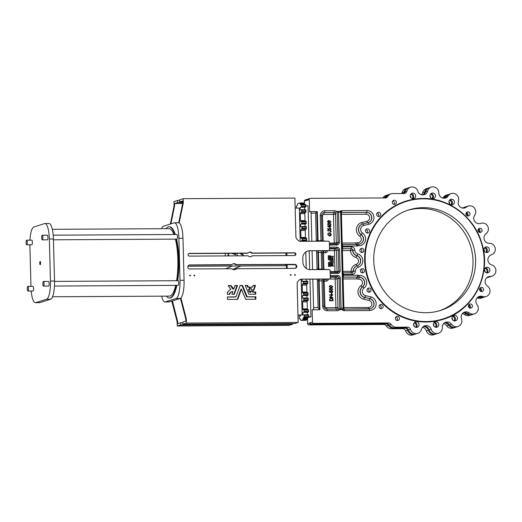 <?xml version="1.0" encoding="UTF-8"?>
<svg xmlns="http://www.w3.org/2000/svg" width="522" height="522" viewBox="0 0 522 522"><rect width="100%" height="100%" fill="white"/><g stroke="black" fill="none" stroke-linecap="round" stroke-linejoin="round"><path stroke-width="0.78" d="M286.108 264.582A3.798 0.979 89.7 0 1 285.795 265.169L285.423 265.574A4.215 1.083 -90.3 0 0 285.867 264.582M187.92 266.266L285.129 265.731A4.215 1.083 -90.3 0 0 285.423 265.574M295.047 264.7L287.159 264.745A3.798 0.979 89.7 0 1 286.656 265.3L285.671 265.307M42.269 239.872L47.358 239.846A2.316 0.6 -90.3 0 0 47.939 237.334A2.316 0.6 -90.3 0 0 47.332 235.207L42.243 235.233A2.316 0.6 -90.3 0 0 41.662 237.738A2.316 0.6 -90.3 0 0 42.269 239.872A2.316 0.6 -90.3 0 0 42.85 237.366A2.316 0.6 -90.3 0 0 42.243 235.233M53.446 239.807L176.912 239.128A2.316 0.6 -90.3 0 0 177.493 236.623A2.316 0.6 -90.3 0 0 176.886 234.489L53.205 235.174M26.707 244.811L31.796 244.785A2.316 0.6 -90.3 0 0 32.384 242.28A2.316 0.6 -90.3 0 0 31.777 240.146L26.681 240.172A2.316 0.6 -90.3 0 0 26.1 242.684A2.316 0.6 -90.3 0 0 26.707 244.811A2.316 0.6 -90.3 0 0 27.288 242.306A2.316 0.6 -90.3 0 0 26.681 240.172M27.92 291.035L33.01 291.008A2.316 0.6 -90.3 0 0 33.591 288.503A2.316 0.6 -90.3 0 0 32.984 286.369L27.894 286.402A2.316 0.6 -90.3 0 0 27.314 288.907A2.316 0.6 -90.3 0 0 27.92 291.035A2.316 0.6 -90.3 0 0 28.501 288.529A2.316 0.6 -90.3 0 0 27.894 286.402M43.476 286.095L48.572 286.069A2.316 0.6 -90.3 0 0 49.153 283.557A2.316 0.6 -90.3 0 0 48.546 281.43L43.456 281.456A2.316 0.6 -90.3 0 0 42.869 283.968A2.316 0.6 -90.3 0 0 43.476 286.095A2.316 0.6 -90.3 0 0 44.063 283.59A2.316 0.6 -90.3 0 0 43.456 281.456M54.458 286.036L178.119 285.351A2.316 0.6 -90.3 0 0 178.7 282.846A2.316 0.6 -90.3 0 0 178.093 280.712L54.529 281.397M40.579 262.977A1.579 0.405 -90.3 0 0 40.161 261.529A1.579 0.405 -90.3 0 0 39.77 263.238A1.579 0.405 -90.3 0 0 40.181 264.687A1.579 0.405 -90.3 0 0 40.579 262.977M52.539 296.77L169.402 296.124A33.728 8.685 -90.3 0 0 175.692 285.364M176.599 280.725A33.728 8.685 -90.3 0 0 177.858 259.649A33.728 8.685 -90.3 0 0 175.385 239.135M166.446 296.144A35.627 9.174 -90.3 0 0 169.409 298.023A35.627 9.174 -90.3 0 0 176.345 285.364M177.18 280.719A35.627 9.174 -90.3 0 0 178.348 259.493A35.627 9.174 -90.3 0 0 176.044 239.135M169.409 298.023L169.918 298.016A35.627 9.174 -90.3 0 0 176.854 285.358M177.689 280.719A35.627 9.174 -90.3 0 0 178.857 259.493A35.627 9.174 -90.3 0 0 176.553 239.128M194.158 275.844A0.378 0.365 72.4 0 0 194.014 275.388M194.367 275.91A0.378 0.365 72.4 0 0 194.719 275.479A0.378 0.365 72.4 0 0 194.243 275.172A0.378 0.365 72.4 0 0 194.367 275.91M294.786 275.29A0.378 0.365 72.4 0 0 294.636 274.833M294.989 275.355A0.378 0.365 72.4 0 0 295.341 274.918A0.378 0.365 72.4 0 0 294.865 274.618A0.378 0.365 72.4 0 0 294.989 275.355M290.506 275.316A0.378 0.365 72.4 0 0 290.363 274.859M290.715 275.381A0.378 0.365 72.4 0 0 291.067 274.944A0.378 0.365 72.4 0 0 290.591 274.637A0.378 0.365 72.4 0 0 290.715 275.381M189.884 275.87A0.378 0.365 72.4 0 0 189.734 275.414M190.086 275.936A0.378 0.365 72.4 0 0 190.439 275.499A0.378 0.365 72.4 0 0 189.962 275.192A0.378 0.365 72.4 0 0 190.086 275.936M253.796 290.258L255.519 285.475L253.131 285.403L252.517 286.976L250.952 287.054L251.004 289.129L251.65 289.188L251.584 289.854L253.692 290.291M249.412 289.775L249.248 289.208L249.907 289.136L249.855 287.061L248.244 286.963L247.565 285.43L245.255 285.443L247.18 290.297L248.877 289.971M253.32 291.361L253.255 292.02L255.728 292.072L255.741 294.212L248.805 294.212L247.709 291.393L249.829 290.917L250.56 292.398L251.147 290.911L253.32 291.361L252.778 291.53L252.713 292.19L255.127 292.176L255.238 294.212M249.901 290.956L249.359 291.132L250.038 292.561M236.381 268.752L294.91 268.36A2.003 1.931 72.4 0 0 296.764 266.063A2.003 1.931 72.4 0 0 294.806 264.367L236.277 264.621A3.054 2.943 72.4 0 0 231.931 264.647L189.701 264.948A2.003 1.931 72.4 0 0 187.842 267.244A2.003 1.931 72.4 0 0 189.806 268.941L232.036 268.771A3.054 2.943 72.4 0 0 236.381 268.752L235.846 268.921A3.054 2.943 72.4 0 1 234.809 269.685M251.898 256.048A0.842 0.809 72.4 0 1 252.491 255.773L294.578 255.545A1.37 1.318 72.4 0 0 295.843 253.973A1.37 1.318 72.4 0 0 294.506 252.811L252.42 253.046A0.842 0.809 72.4 0 1 251.813 252.778A2.427 2.336 72.4 0 0 248.368 252.792A0.842 0.809 72.4 0 1 247.774 253.066L189.395 253.392A1.37 1.318 72.4 0 0 188.129 254.964A1.37 1.318 72.4 0 0 189.466 256.119L247.846 255.8A0.842 0.809 72.4 0 1 248.452 256.067A2.427 2.336 72.4 0 0 251.898 256.048L251.363 256.224A2.427 2.336 72.4 0 1 250.593 256.798M301.077 241.321A1.37 0.352 89.7 0 1 301.298 240.91L302.14 240.642L302.251 238.698L302.081 238.117L301.233 238.384L300.933 237.419L300.757 230.489L300.998 229.354L301.833 229.086L301.977 228.401L301.781 226.561L300.933 226.829A1.37 0.352 89.7 0 1 300.9 226.835A1.37 0.352 89.7 0 1 300.541 225.576A1.37 0.352 89.7 0 1 300.861 224.101L301.696 223.834L301.807 221.889L301.644 221.308L300.77 221.582L300.496 220.61L300.313 213.681L300.555 212.545L301.396 212.278L301.507 210.333L301.344 209.753L300.489 210.02A1.37 0.352 89.7 0 1 300.463 210.027A1.37 0.352 89.7 0 1 300.104 208.767A1.37 0.352 89.7 0 1 300.418 207.293L301.259 207.025L301.403 206.34L301.207 204.5L300.633 204.683A2.108 0.542 89.7 0 1 300.587 204.689A2.108 0.542 89.7 0 1 300.235 204.187L300.013 203.482A2.108 0.542 -90.3 0 0 299.661 202.98A2.108 0.542 -90.3 0 0 299.615 202.993L297.905 203.534A2.108 0.542 -90.3 0 0 297.54 204.272L297.364 205.1A2.108 0.542 89.7 0 1 296.998 205.838L296.437 206.014L296.333 208.076M305.174 226.541A1.37 0.352 89.7 0 1 305.024 225.55A1.37 0.352 89.7 0 1 305.344 224.075L306.179 223.807L306.127 221.282L301.657 221.308L306.127 221.282M304.731 209.733A1.37 0.352 89.7 0 1 304.587 208.741A1.37 0.352 89.7 0 1 304.9 207.267L305.735 206.999L305.683 204.474L301.22 204.5M300.444 315.288A1.37 0.352 89.7 0 1 300.163 316.051L299.321 316.319L299.178 317.004L299.38 318.844L299.948 318.661A2.108 0.542 89.7 0 1 299.993 318.655A2.108 0.542 89.7 0 1 300.346 319.157L300.568 319.862A2.108 0.542 -90.3 0 0 300.92 320.364A2.108 0.542 -90.3 0 0 300.966 320.351L302.675 319.81A2.108 0.542 -90.3 0 0 303.041 319.072L303.217 318.244A2.108 0.542 89.7 0 1 303.589 317.507L304.143 317.33L304.261 315.386L304.091 314.805L303.243 315.073A1.37 0.352 89.7 0 1 303.217 315.079A1.37 0.352 89.7 0 1 302.858 313.82A1.37 0.352 89.7 0 1 303.171 312.345L304.006 312.078L304.156 311.399L303.954 309.553L303.08 309.827L302.806 308.861L302.623 301.925L302.871 300.789L303.706 300.522L303.85 299.843L303.654 297.997L302.799 298.264A1.37 0.352 89.7 0 1 302.773 298.271A1.37 0.352 89.7 0 1 302.414 297.011A1.37 0.352 89.7 0 1 302.727 295.537L303.569 295.269L303.68 293.325L303.517 292.744L302.643 293.018L302.368 292.052L302.186 285.116L302.427 283.981L303.262 283.714L303.412 283.035L303.21 281.188L302.362 281.456A1.37 0.352 89.7 0 1 302.336 281.462A1.37 0.352 89.7 0 1 301.977 280.203A1.37 0.352 89.7 0 1 302.029 279.309M307.484 314.792A1.37 0.352 89.7 0 1 307.334 313.794A1.37 0.352 89.7 0 1 307.654 312.319L308.489 312.052L308.437 309.533L303.967 309.559L308.437 309.533M307.047 297.977A1.37 0.352 89.7 0 1 306.897 296.985A1.37 0.352 89.7 0 1 307.21 295.511L308.052 295.243L307.993 292.725L303.53 292.751M306.603 281.169A1.37 0.352 89.7 0 1 306.453 280.177A1.37 0.352 89.7 0 1 306.512 279.283M330.132 256.635A1.246 1.194 72.4 0 1 331.17 257.822L330.165 257.424L330.191 258.331L333.297 259.578L333.29 258.69L332.057 258.162L333.251 257.176L333.219 256.119L331.888 257.059A2.16 2.081 72.4 0 0 330.902 255.95L330.126 255.721L330.048 256.661A1.246 1.194 72.4 0 1 331.085 257.783M330.074 257.47L330.106 258.357L333.219 259.597M332.123 264.863L331.764 265.652L333.473 266.337L332.892 264.641L332.07 264.876M333.375 266.364L331.679 265.678L331.809 264.856M331.816 264.047L332.879 264.184L333.356 262.475L331.698 263.179L331.888 264.021L331.6 263.232L333.277 262.501M331.346 265.489L331.287 263.349L330.322 263.78L330.387 266.344L331.144 266.364L331.346 265.489M356.559 244.446L355.665 242.958A7.589 7.308 -107.6 0 1 357.844 242.671A3.582 3.452 72.4 0 0 359.73 236.14A7.589 7.308 -107.6 0 1 361.883 222.516L367.018 221.269A3.582 3.452 72.4 0 0 366.066 214.222L341.447 214.353M405.79 201.153A61.981 59.697 72.4 0 0 405.77 201.159A61.981 59.697 72.4 0 0 365.517 269.528A61.981 59.697 72.4 0 0 426.148 322.002A61.981 59.697 72.4 0 0 443.289 319.301A61.981 59.697 72.4 0 0 443.302 319.294A61.981 59.697 -107.6 0 1 426.174 321.989A61.981 59.697 -107.6 0 1 365.544 269.515A61.981 59.697 -107.6 0 1 405.803 201.146A61.981 59.697 -107.6 0 1 422.944 198.445A61.981 59.697 -107.6 0 1 483.574 250.919A61.981 59.697 -107.6 0 1 443.315 319.288L443.289 319.301M484.847 247.493A2.845 2.74 -107.6 0 1 486.445 252.517M486.556 246.86A2.845 2.74 -107.6 0 1 487.496 252.407A2.845 2.74 -107.6 0 1 483.92 250.123A2.845 2.74 -107.6 0 1 486.556 246.86M449.892 199.835A2.845 2.74 -107.6 0 1 451.491 204.859M451.602 199.202A2.845 2.74 -107.6 0 1 452.541 204.748A2.845 2.74 -107.6 0 1 448.972 202.464A2.845 2.74 -107.6 0 1 451.602 199.202M430.944 193.642A2.845 2.74 -107.6 0 1 432.536 198.667M432.653 193.003A2.845 2.74 -107.6 0 1 433.586 198.556A2.845 2.74 -107.6 0 1 430.017 196.265A2.845 2.74 -107.6 0 1 432.653 193.003M411.186 193.753A2.845 2.74 -107.6 0 1 412.778 198.778M412.895 193.114A2.845 2.74 -107.6 0 1 413.829 198.66A2.845 2.74 -107.6 0 1 410.259 196.376A2.845 2.74 -107.6 0 1 412.895 193.114M485.382 267.877A2.845 2.74 -107.6 0 1 486.98 272.895M487.091 267.238A2.845 2.74 -107.6 0 1 488.031 272.784A2.845 2.74 -107.6 0 1 484.455 270.5A2.845 2.74 -107.6 0 1 487.091 267.238M452.933 315.908A2.845 2.74 -107.6 0 1 454.531 320.932M454.642 315.268A2.845 2.74 -107.6 0 1 455.582 320.815A2.845 2.74 -107.6 0 1 452.006 318.531A2.845 2.74 -107.6 0 1 454.642 315.268M434.311 322.309A2.845 2.74 -107.6 0 1 435.903 327.333M436.02 321.669A2.845 2.74 -107.6 0 1 436.953 327.216A2.845 2.74 -107.6 0 1 433.384 324.932A2.845 2.74 -107.6 0 1 436.02 321.669M414.553 322.413A2.845 2.74 -107.6 0 1 416.151 327.438M416.262 321.78A2.845 2.74 -107.6 0 1 417.202 327.327A2.845 2.74 -107.6 0 1 413.626 325.043A2.845 2.74 -107.6 0 1 416.262 321.78M367.508 288.692A2.108 2.029 -107.6 0 1 368.604 292.15M368.989 288.007A2.108 2.029 -107.6 0 1 369.68 292.118A2.108 2.029 -107.6 0 1 367.038 290.428A2.108 2.029 -107.6 0 1 368.989 288.007M365.961 229.549A2.108 2.029 -107.6 0 1 367.057 233.008M367.442 228.864A2.108 2.029 -107.6 0 1 368.134 232.975A2.108 2.029 -107.6 0 1 365.485 231.285A2.108 2.029 -107.6 0 1 367.442 228.864M360.898 269.345A2.108 2.029 -107.6 0 1 361.994 272.804M362.372 268.66A2.108 2.029 -107.6 0 1 363.071 272.771A2.108 2.029 -107.6 0 1 360.421 271.075A2.108 2.029 -107.6 0 1 362.372 268.66M360.363 248.968A2.108 2.029 -107.6 0 1 361.459 252.426M361.844 248.283A2.108 2.029 -107.6 0 1 362.536 252.394A2.108 2.029 -107.6 0 1 359.886 250.697A2.108 2.029 -107.6 0 1 361.844 248.283M395.846 317.004A2.108 2.029 -107.6 0 1 396.948 320.462M397.327 316.319A2.108 2.029 -107.6 0 1 398.025 320.43A2.108 2.029 -107.6 0 1 395.376 318.74A2.108 2.029 -107.6 0 1 397.327 316.319M379.553 305.116A2.108 2.029 -107.6 0 1 380.649 308.574M381.034 304.43A2.108 2.029 -107.6 0 1 381.726 308.541A2.108 2.029 -107.6 0 1 379.083 306.845A2.108 2.029 -107.6 0 1 381.034 304.43M377.138 213.002A2.108 2.029 -107.6 0 1 378.235 216.46M378.62 212.317A2.108 2.029 -107.6 0 1 379.311 216.428A2.108 2.029 -107.6 0 1 376.669 214.731A2.108 2.029 -107.6 0 1 378.62 212.317M480.031 288.072A2.108 2.029 -107.6 0 1 481.134 291.53M481.512 287.387A2.108 2.029 -107.6 0 1 482.204 291.498A2.108 2.029 -107.6 0 1 479.561 289.801A2.108 2.029 -107.6 0 1 481.512 287.387M468.854 304.62A2.108 2.029 -107.6 0 1 469.95 308.078M470.335 303.935A2.108 2.029 -107.6 0 1 471.027 308.045A2.108 2.029 -107.6 0 1 468.378 306.355A2.108 2.029 -107.6 0 1 470.335 303.935M478.485 228.93A2.108 2.029 -107.6 0 1 479.581 232.388M479.966 228.244A2.108 2.029 -107.6 0 1 480.658 232.355A2.108 2.029 -107.6 0 1 478.015 230.665A2.108 2.029 -107.6 0 1 479.966 228.244M466.44 212.506A2.108 2.029 -107.6 0 1 467.536 215.964M467.921 211.821A2.108 2.029 -107.6 0 1 468.612 215.932A2.108 2.029 -107.6 0 1 465.97 214.242A2.108 2.029 -107.6 0 1 467.921 211.821M392.812 200.937A2.108 2.029 -107.6 0 1 393.908 204.396M394.286 200.252A2.108 2.029 -107.6 0 1 394.984 204.363A2.108 2.029 -107.6 0 1 392.335 202.667A2.108 2.029 -107.6 0 1 394.286 200.252M311.83 241.262L311.092 213.12A1.683 0.437 -90.3 0 0 310.649 211.567A1.683 0.437 -90.3 0 0 310.616 211.573L309.585 211.899L309.265 199.606A1.266 1.22 -107.6 0 1 310.453 198.34L385.282 197.929A3.165 3.047 72.4 0 0 387.846 196.409A5.905 5.683 -107.6 0 1 392.635 193.577L404.015 193.518A3.165 3.047 72.4 0 0 406.892 191.228A5.905 5.683 -107.6 0 1 417.835 191.15A5.272 5.076 72.4 0 0 427.609 191.091A5.905 5.683 -107.6 0 1 438.826 192.859A5.272 5.076 72.4 0 0 448.202 195.92A5.905 5.683 -107.6 0 1 458.42 201.159A5.272 5.076 72.4 0 0 466.479 207.045A5.905 5.683 -107.6 0 1 474.694 215.247A5.272 5.076 72.4 0 0 480.645 223.37A5.905 5.683 -107.6 0 1 486.054 233.739A5.272 5.076 72.4 0 0 489.323 243.304A5.905 5.683 -107.6 0 1 491.424 254.808A5.905 5.683 -107.6 0 1 491.398 254.821A5.272 5.076 72.4 0 0 491.659 264.895A5.905 5.683 -107.6 0 1 490.191 276.432A5.272 5.076 72.4 0 0 487.424 286.03A5.905 5.683 -107.6 0 1 482.563 296.457A5.272 5.076 72.4 0 0 477.03 304.639A5.905 5.683 -107.6 0 1 469.252 312.932A5.272 5.076 72.4 0 0 461.5 318.903A5.905 5.683 -107.6 0 1 451.563 324.253A5.272 5.076 72.4 0 0 442.349 327.418A5.905 5.683 -107.6 0 1 431.224 329.31A5.272 5.076 72.4 0 0 421.456 329.362A5.905 5.683 -107.6 0 1 410.507 329.402A3.165 3.047 72.4 0 0 407.512 327.144L396.133 327.209A5.905 5.683 -107.6 0 1 391.2 324.43A3.165 3.047 72.4 0 0 388.557 322.942L313.729 323.353A1.266 1.22 -107.6 0 1 312.476 322.1L312.149 309.807L319.895 309.768L312.149 309.807M491.985 276.177L490.014 276.804A5.905 5.683 -107.6 0 1 488.22 277.058A5.272 5.076 72.4 0 0 487.639 277.078M486.112 296.529L484.142 297.155A5.905 5.683 -107.6 0 1 480.592 297.083A5.272 5.076 72.4 0 0 478.433 296.809M474.394 313.879L472.423 314.505A5.905 5.683 -107.6 0 1 467.275 313.559A5.272 5.076 72.4 0 0 463.706 312.508M457.964 326.531L455.993 327.157A5.905 5.683 -107.6 0 1 449.586 324.88A5.272 5.076 72.4 0 0 444.888 322.642M438.441 333.238L436.47 333.865A5.905 5.683 -107.6 0 1 429.254 329.937A5.272 5.076 72.4 0 0 423.831 326.211M417.731 333.356L415.753 333.982A5.905 5.683 -107.6 0 1 408.537 330.028A3.165 3.047 72.4 0 0 405.542 327.77L394.162 327.836A5.905 5.683 -107.6 0 1 389.229 325.056A3.165 3.047 72.4 0 0 386.587 323.568L311.758 323.979A1.266 1.22 -107.6 0 1 310.681 323.359L309.761 323.647L310.91 323.64M484.468 247.891A2.845 2.74 -107.6 0 1 485.904 252.413M483.887 249.477A2.845 2.74 -107.6 0 1 484.514 251.46M449.514 200.233A2.845 2.74 -107.6 0 1 450.949 204.755M448.933 201.818A2.845 2.74 -107.6 0 1 449.566 203.802M430.565 194.04A2.845 2.74 -107.6 0 1 431.994 198.562M429.978 195.619A2.845 2.74 -107.6 0 1 430.611 197.603M410.807 194.151A2.845 2.74 -107.6 0 1 412.243 198.667M410.22 195.73A2.845 2.74 -107.6 0 1 410.853 197.714M485.003 268.275A2.845 2.74 -107.6 0 1 486.439 272.791M484.423 269.854A2.845 2.74 -107.6 0 1 485.049 271.838M452.554 316.306A2.845 2.74 -107.6 0 1 453.99 320.821M451.974 317.885A2.845 2.74 -107.6 0 1 452.6 319.869M433.932 322.707A2.845 2.74 -107.6 0 1 435.368 327.222M433.345 324.286A2.845 2.74 -107.6 0 1 433.978 326.27M414.174 322.811A2.845 2.74 -107.6 0 1 415.61 327.333M413.594 324.397A2.845 2.74 -107.6 0 1 414.22 326.38M479.698 288.607A2.108 2.029 -107.6 0 1 480.547 291.283M468.521 305.161A2.108 2.029 -107.6 0 1 469.369 307.83M478.152 229.471A2.108 2.029 -107.6 0 1 479 232.14M466.107 213.048A2.108 2.029 -107.6 0 1 466.955 215.723M423.29 207.658A52.702 50.764 -107.6 0 1 474.85 252.276A52.702 50.764 -107.6 0 1 440.62 310.414A52.702 50.764 -107.6 0 1 426.043 312.711A52.702 50.764 -107.6 0 1 374.483 268.093A52.702 50.764 -107.6 0 1 408.713 209.955A52.702 50.764 -107.6 0 1 423.29 207.658M407.428 210.386A52.702 50.764 -107.6 0 1 420.699 208.48A52.702 50.764 -107.6 0 1 472.142 252.407A52.702 50.764 -107.6 0 1 439.315 310.812M285.978 253.026L286.043 255.591M286.852 253.02L286.924 255.584M297.971 315.301L302.127 315.007L301.194 279.316M286.297 265.3L286.376 268.406M287.159 264.745L287.257 268.399M297.964 315.027L302.127 315.007M300.196 241.321L299.328 208.063L295.165 208.082M302.081 238.117L306.564 238.091L302.094 238.123M301.781 226.561L306.251 226.541L301.781 226.561M161.644 296.17A16.867 4.346 -90.3 0 0 164.965 301.984L169.037 301.964A16.867 4.346 -90.3 0 0 169.382 301.905L180.188 298.473A16.867 4.346 -90.3 0 0 184.07 280.294L182.974 238.273A16.867 4.346 -90.3 0 0 178.557 222.777L174.485 222.803A16.867 4.346 -90.3 0 0 174.133 222.855L163.327 226.287A16.867 4.346 -90.3 0 0 161.428 228.708M294.676 255.539A1.37 1.318 72.4 0 0 293.964 252.981L251.878 253.216A0.842 0.809 72.4 0 1 251.271 252.948A2.427 2.336 72.4 0 0 249.138 252.211M247.774 253.066L247.232 253.242A0.842 0.809 72.4 0 0 247.467 253.203L248.009 253.033M247.232 253.242L188.86 253.561A1.37 1.318 72.4 0 0 188.755 253.568M252.257 255.813L251.721 255.982A0.842 0.809 72.4 0 0 251.363 256.224M233.804 294.336L236.903 285.749L234.972 285.671M227.324 292.163L227.892 292.124A5.957 5.735 72.4 0 1 230.796 289.377L228.179 285.541L231.076 285.547L233.739 288.966L233.236 289.123M233.739 288.966L232.936 289.11L230.541 285.723L228.192 285.704M227.833 292.157L227.331 292.32M227.853 292.157L227.266 292.333M233.758 288.96L235.057 285.501L237.445 285.573L234.3 294.291L231.872 294.258L232.877 291.478A3.426 3.302 72.4 0 0 232.009 291.628L231.468 291.798A3.426 3.302 72.4 0 0 229.249 294.356M295.184 268.334A2.003 1.931 72.4 0 0 294.264 264.537L235.735 264.791A3.054 2.943 72.4 0 0 232.969 263.884M231.781 264.713L231.35 264.85M231.239 264.889L189.16 265.117A2.003 1.931 72.4 0 0 188.879 265.143M236.42 268.719L235.846 268.921M251.03 291.165L252.778 291.53M249.359 291.132L247.663 291.452M240.14 285.475L242.56 285.501L247.18 296.737L246.638 296.914L242.019 285.671L240.035 285.638M240.12 285.475L236.016 296.842L227.383 296.953L227.514 299.413L237.745 299.354L241.418 289.129L240.877 289.299L237.288 299.354M235.461 297.011L227.39 297.057M255.375 299.256L255.245 296.907L246.638 296.914M249.855 287.061L247.767 287.172L247.03 285.606L245.236 285.612M249.235 289.214L248.707 289.377L248.87 289.945M249.314 287.231L249.366 289.201M255.519 285.475L254.984 285.645L253.333 290.219M254.984 285.645L253.046 285.567M250.952 287.159L251.989 287.139M186.432 323.066L182.87 324.201L182.811 322.1L185.839 321.141L185.786 319.04L186.321 318.864L186.432 323.066L298.16 322.452L297.142 283.629A3.165 3.047 72.4 0 1 297.977 281.391L299.21 280.079A3.165 3.047 72.4 0 1 301.351 279.146L329.31 278.989A1.057 1.018 72.4 0 0 330.302 277.932L330.113 270.579A1.057 1.018 72.4 0 0 329.062 269.535L310.225 269.639A7.38 7.106 72.4 0 1 302.904 262.325L302.793 258.122A7.38 7.106 72.4 0 1 309.729 250.73L328.573 250.625A1.057 1.018 72.4 0 0 329.558 249.568L329.369 242.215A1.057 1.018 72.4 0 0 328.325 241.171L300.359 241.327A3.165 3.047 72.4 0 1 298.173 240.414L296.874 239.115A3.165 3.047 72.4 0 1 295.922 236.89L294.904 198.066L183.176 198.686L183.287 202.888L179.229 222.6L178.687 222.77A4.215 4.059 72.4 0 0 178.687 222.783M178.687 222.77L182.746 203.058L182.693 200.957L179.666 201.916L179.614 199.815L183.176 198.686M309.729 250.73L328.031 250.801A1.057 1.018 72.4 0 0 328.318 250.749L328.86 250.58M309.187 250.899A7.38 7.106 72.4 0 0 307.419 251.141M301.351 279.146L328.775 279.166A1.057 1.018 72.4 0 0 329.062 279.12L329.604 278.944M300.809 279.316A3.165 3.047 72.4 0 0 300.209 279.381M185.786 319.04L180.697 299.374A4.215 4.059 72.4 0 1 180.56 298.395L180.553 298.297M177.676 321.611L177.734 323.712L180.762 322.753L180.814 324.854L177.787 325.813L289.514 325.199L177.252 325.982L177.141 321.78L177.676 321.611L172.449 300.933M177.252 325.982L288.973 325.369L292.542 324.234L292.522 323.594M235.376 254.769L231.814 253.327M235.526 254.716L235.781 253.3M228.525 253.346L228.59 255.604L229.197 255.904M241.014 265.972L232.838 269.391M225.687 268.739L232.16 266.024M225.334 255.924L225.269 253.359M242.717 255.826L242.639 254.749L243.174 254.579L241.223 253.79L241.157 253.274M243.174 254.579L243.259 255.826M237.269 253.294L236.91 255.304L238.084 255.852M170.883 223.892L174.642 205.629L174.589 203.528L182.661 203.489M309.964 279.263L310.942 316.763L308.228 317.435M308.965 241.281L308.039 205.825L305.872 205.838M310.942 316.763L308.77 316.776M309.22 250.899L309.709 269.626M329.806 232.975L330.87 234.261L329.48 235.807M330.948 234.234L329.558 235.781L328.123 234.345L328.397 232.871L327.783 234.339L329.584 236.088L330.7 235.683L331.294 234.261L329.454 232.668L329.493 234.039L329.917 234.013L329.884 232.949L330.87 234.261M328.397 232.871L327.699 234.365L329.499 236.114L330.615 235.709M329.826 228.623L330.733 229.125L330.374 230.098L331.157 229.093L329.943 228.225M327.646 229.08L328.364 229.889L328.867 229.713L328.364 229.889L327.562 229.106L328.188 228.231L327.562 229.106M330.145 228.199L328.338 229.582M329.865 225.569L329.878 225.967L327.483 226.006L330.185 227.801L330.224 226.274L330.987 225.961L329.865 225.569L329.793 225.967M328.312 223.181L327.438 224.212L329.219 225.289L330.191 225.158M328.247 220.662L327.366 221.693L329.154 222.77L330.126 222.64M327.699 230.913L329.917 230.9L330.791 231.376L330.772 232.218L331.216 231.357L330.028 230.561L327.699 230.913L327.77 230.574M331.255 298.055L329.689 299.067L329.61 300.803L333.036 300.757L333.01 299.726C332.958 298.636 332.397 298.075 331.333 298.029L330.694 298.127M330.1 288.17L329.225 289.201L331.007 290.278L331.979 290.147M330.034 285.651L329.154 286.682L330.941 287.759L331.914 287.629M331.594 290.663L330.602 292.026M331.242 290.708L330.53 291.654M331.385 290.995L332.462 291.772L331.881 292.477L332.149 292.718M330.609 291.628L330.687 292L329.8 291.818L329.773 290.734L329.349 290.767L329.382 292.092L331.065 292.431L330.955 291.713L331.594 290.976M329.526 297.403L332.945 297.357L330.361 297.064L332.879 294.793L329.539 294.813L329.467 295.145L332.044 295.132L329.526 297.403L332.945 297.357M331.294 293.057L331.326 294.297L331.751 294.271L331.718 293.031L331.294 293.057M330.041 255.747L330.048 256.661M333.101 256.126L331.881 257.033M332.096 263.969L332.853 264.204M331.202 263.375L330.237 263.806L330.302 266.37L331.059 266.39M328.449 262.533L328.534 266.377L329.408 266.396L329.428 263.127L333.362 261.47L333.323 260.563L329.323 258.971L329.219 255.747L328.351 255.728L328.449 259.597L332.064 261.033L328.449 262.533L331.979 261.059L328.351 259.597L328.253 255.78M338.615 309.67L341.081 308.143L343.117 308.137L343.894 309.265L339.822 309.285L339.006 278.298L337.225 278.859L337.975 307.543L338.615 309.67L342.686 309.65L343.926 309.207L341.368 211.364L340.612 212.323L338.576 212.337L339.359 242.273A2.74 2.643 -107.6 0 1 336.781 245.02L329.65 245.059A2.532 2.434 -107.6 0 1 329.441 245.053M415.29 334.106A5.905 5.683 -107.6 0 1 407.617 330.322A3.165 3.047 72.4 0 0 404.622 328.064L393.242 328.129A5.905 5.683 -107.6 0 1 388.309 325.35A3.165 3.047 72.4 0 0 385.667 323.862L310.838 324.273A1.266 1.22 -107.6 0 1 309.761 323.647M436 333.995A5.905 5.683 -107.6 0 1 428.334 330.224A5.272 5.076 72.4 0 0 423.414 326.485M455.53 327.281A5.905 5.683 -107.6 0 1 448.672 325.173A5.272 5.076 72.4 0 0 444.47 322.909M471.953 314.635A5.905 5.683 -107.6 0 1 466.361 313.852A5.272 5.076 72.4 0 0 463.282 312.782M483.679 297.279A5.905 5.683 -107.6 0 1 479.672 297.377A5.272 5.076 72.4 0 0 478.015 297.077M489.545 276.928A5.905 5.683 -107.6 0 1 487.3 277.352A5.272 5.076 72.4 0 0 487.222 277.345M463.34 208.147A5.272 5.076 72.4 0 0 463.588 207.958A5.905 5.683 -107.6 0 1 465.865 206.849M444 198.23A5.272 5.076 72.4 0 0 445.312 196.84A5.905 5.683 -107.6 0 1 448.783 194.386M422.761 194.889A5.272 5.076 72.4 0 0 424.719 192.011A5.905 5.683 -107.6 0 1 428.908 187.894M403.238 193.518A3.165 3.047 72.4 0 0 404.002 192.148A5.905 5.683 -107.6 0 1 408.197 188.005M384.512 197.929A3.165 3.047 72.4 0 0 384.955 197.329A5.905 5.683 -107.6 0 1 388.577 194.628M310.107 198.399L308.13 199.019A1.266 1.22 -107.6 0 0 307.438 199.606L306.525 199.893A1.266 1.22 -107.6 0 1 307.562 199.26L307.712 199.26M304.463 203.352L304.404 201.153A1.266 1.22 -107.6 0 1 305.24 199.939L307.217 199.313M382.991 197.942A5.905 5.683 -107.6 0 1 386.143 195.378L388.114 194.752M401.725 193.531A3.165 3.047 72.4 0 0 402.025 192.775A5.905 5.683 -107.6 0 1 405.757 188.762L407.734 188.135M421.632 194.752A5.272 5.076 72.4 0 0 422.742 192.638A5.905 5.683 -107.6 0 1 426.474 188.644L428.445 188.018M442.871 198.092A5.272 5.076 72.4 0 0 443.335 197.466A5.905 5.683 -107.6 0 1 446.343 195.137L448.313 194.51M462.394 208.05A5.905 5.683 -107.6 0 1 463.432 207.606L465.402 206.98M489.094 277.091L487.117 277.717A5.905 5.683 -107.6 0 1 486.621 277.854M483.222 297.449L481.251 298.075A5.905 5.683 -107.6 0 1 477.695 298.003A5.272 5.076 72.4 0 0 477.173 297.847M471.503 314.799L469.532 315.425A5.905 5.683 -107.6 0 1 464.384 314.479A5.272 5.076 72.4 0 0 462.44 313.546M455.073 327.451L453.103 328.077A5.905 5.683 -107.6 0 1 446.695 325.8A5.272 5.076 72.4 0 0 443.628 323.679M435.55 334.158L433.58 334.785A5.905 5.683 -107.6 0 1 426.363 330.85A5.272 5.076 72.4 0 0 422.572 327.248M414.84 334.276L412.863 334.902A5.905 5.683 -107.6 0 1 405.646 330.948A3.165 3.047 72.4 0 0 402.651 328.69L391.272 328.756A5.905 5.683 -107.6 0 1 386.339 325.976A3.165 3.047 72.4 0 0 383.696 324.488L308.867 324.899A1.266 1.22 -107.6 0 1 307.608 323.647L307.491 319.177M313.18 309.487A1.683 0.437 -90.3 0 0 313.565 307.667L312.822 279.25M312.574 269.626L312.078 250.886M385.112 197.929A3.165 3.047 72.4 0 0 385.875 197.035A5.905 5.683 -107.6 0 1 389.034 194.465L391.004 193.838M403.839 193.518A3.165 3.047 72.4 0 0 404.915 191.855A5.905 5.683 -107.6 0 1 408.648 187.842L410.625 187.215M423.257 194.869A5.272 5.076 72.4 0 0 425.632 191.718A5.905 5.683 -107.6 0 1 429.365 187.724L431.335 187.098M444.496 198.203A5.272 5.076 72.4 0 0 446.225 196.546A5.905 5.683 -107.6 0 1 449.233 194.217L451.204 193.597M463.836 208.128A5.272 5.076 72.4 0 0 464.502 207.671A5.905 5.683 -107.6 0 1 466.322 206.686L468.293 206.059M336.527 244.055A1.683 1.625 72.4 0 0 338.067 242.365L337.258 211.377L336.051 211.762L335.698 214.203A1.683 1.625 72.4 0 0 334.021 212.532L324.449 212.584A3.165 3.047 72.4 0 0 323.575 212.722C322.27 213.211 321.585 214.209 321.532 215.716L320.28 215.625A4.848 4.672 -107.6 0 1 324.841 210.764L334.413 210.712A3.373 3.249 -107.6 0 1 336.631 211.573M338.576 212.337L337.258 211.377L341.349 211.351M316.789 211.854L317.33 211.854L318.087 240.746L320.939 240.733L320.28 215.625M343.887 307.647L368.506 307.51A3.582 3.452 72.4 0 0 369.093 300.45L363.893 299.263A7.589 7.308 -107.6 0 1 361.022 285.664A3.582 3.452 72.4 0 0 358.803 279.159A7.589 7.308 -107.6 0 1 356.604 278.892L357.577 277.071A1.475 1.422 72.4 0 0 357.185 277.019L343.091 277.097A1.683 0.437 -90.3 0 0 343.437 275.277L357.577 275.205A3.165 3.047 -107.6 0 1 358.412 275.316A4.215 4.059 72.4 0 0 359.651 275.472A6.956 6.701 -107.6 0 1 363.964 288.098A4.215 4.059 72.4 0 0 365.563 295.654L370.757 296.842A6.956 6.701 -107.6 0 1 369.622 310.544L344.363 310.681A3.373 3.249 -107.6 0 1 341.969 309.644M343.137 278.963L356.604 278.892L357.185 277.019A1.683 0.437 -90.3 0 0 357.577 275.205M357.178 265.789L357.074 265.822A5.905 5.683 72.4 0 0 357.041 265.835A5.905 5.683 72.4 0 0 353.126 271.27L351.065 271.355A7.589 7.308 -107.6 0 1 356.134 264.354A3.582 3.452 72.4 0 0 355.958 257.503A7.589 7.308 -107.6 0 1 350.516 250.553L352.741 250.292A1.683 1.625 72.4 0 0 351.071 248.687L342.347 248.733M356.167 244.505L355.665 242.958L342.197 243.037M313.565 307.667L318.048 307.641L319.347 309.357L318.59 280.523L319.653 278.944M310.681 211.573L316.782 211.56L317.539 240.394L316.286 240.303L315.575 213.093L311.092 213.12M316.723 211.54L315.575 213.093M335.326 272.432L334.967 271.447L337.042 271.721A1.266 1.22 -107.6 0 1 336.853 272.419M331.333 298.029L329.689 299.067M329.767 299.041L329.61 300.803M329.695 300.776L333.036 300.757M332.566 299.139L331.339 298.349L330.087 299.23L330.028 300.476L332.684 300.463L332.566 299.139L330.831 298.434M330.87 298.421L331.261 298.375M332.605 300.463L332.481 299.165M329.304 289.175L331.092 290.252L332.025 290.134L332.814 289.155L331.033 288.04L330.139 288.157L329.225 289.201M331.039 288.366L329.643 289.175L331.078 289.958L331.888 289.86L332.475 289.162L331.881 288.477L330.237 288.477M331.881 288.477L330.955 288.392M332.475 289.162L331.803 288.503M331.842 289.873L332.39 289.188M329.238 286.656L331.026 287.733L331.959 287.615L332.749 286.637L330.968 285.521L330.074 285.638L329.154 286.682M332.41 286.643L331.816 285.958L330.211 285.945L329.578 286.656L331.013 287.439L332.41 286.643L331.738 285.984L330.172 285.958M331.777 287.354L332.325 286.669M328.514 262.533L328.612 266.35L329.395 266.396M329.539 232.642L329.493 234.039M329.571 234.013L329.917 234.013M329.956 235.716L329.558 235.781M328.951 229.687L330.152 228.512M329.911 228.597L330.733 229.125M330.817 229.099L330.198 229.824M330.23 228.173L329.088 228.949M329.173 228.923L328.769 229.373M328.423 229.556L328.847 229.347L327.986 229.106L328.188 228.231M327.562 226.046L330.269 227.775M330.224 226.274L331 226.267M329.884 226.287L328.514 226.3L329.911 227.194L329.884 226.287L328.553 226.32M329.826 227.142L329.806 226.313M327.516 224.186L329.304 225.263L330.237 225.145L331.026 224.166L329.245 223.057L328.351 223.168L327.438 224.212M330.093 223.494L328.495 223.475L327.862 224.186L329.291 224.969L330.687 224.173L330.093 223.494L328.449 223.488M330.687 224.173L330.015 223.52M330.054 224.891L330.602 224.199M327.451 221.667L329.238 222.744L330.172 222.626L330.961 221.648L329.18 220.538L328.286 220.649L327.366 221.693M329.186 220.858L327.79 221.667L330.034 222.359L330.622 221.654L330.028 220.976L328.384 220.969M330.028 220.976L329.101 220.884M330.622 221.654L329.95 221.002M329.989 222.372L330.537 221.68M329.428 290.741L329.382 292.092M329.467 292.066L331.144 292.411M331.424 290.982L332.462 291.772M332.54 291.746L331.881 292.477M332.077 292.418L331.888 292.783M331.679 290.637L332.886 291.759L332.109 292.731M329.539 294.813L332.123 295.106L329.604 297.377M331.372 293.031L331.326 294.297M331.405 294.271L331.751 294.271M327.777 230.887L330.002 230.874L330.791 231.376M330.831 231.579L330.511 232.049M306.231 268.425L305.801 251.989M306.943 292.725L306.668 285.09L306.91 283.955L307.745 283.687L307.693 281.169L303.223 281.195L307.693 281.169M307.38 309.533L307.106 301.899L307.347 300.763L308.189 300.496L308.137 297.977L303.667 298.003M305.357 320.332A2.108 0.542 -90.3 0 0 305.403 320.338A2.108 0.542 -90.3 0 0 305.442 320.332L307.158 319.784A2.108 0.542 -90.3 0 0 307.523 319.046L307.699 318.218A2.108 0.542 89.7 0 1 308.065 317.487L308.77 316.626L308.574 314.786L304.104 314.812L308.574 314.786M304.848 204.48A2.108 0.542 89.7 0 1 304.717 204.161L304.496 203.456A2.108 0.542 -90.3 0 0 304.143 202.96A2.108 0.542 -90.3 0 0 304.098 202.967L299.706 202.986M305.07 221.289L304.796 213.655L305.037 212.519L305.872 212.252L305.82 209.727L301.357 209.753L305.82 209.727M305.514 238.097L305.233 230.463L305.481 229.328L306.316 229.06L306.264 226.535M305.559 241.294A1.37 0.352 89.7 0 1 305.781 240.883L306.616 240.616L306.564 238.091M177.141 321.78L171.927 301.638L172.469 301.468M171.927 301.638L171.914 301.103M170.342 224.062L174.1 205.805L174.642 205.629M174.1 205.805L173.989 201.603L177.558 200.468L177.61 202.569L174.589 203.528M177.558 200.468L179.627 200.455M235.037 254.625L235.265 253.307M240.877 265.972L232.779 269.359M227.983 253.346L228.238 255.91M242.639 254.749L240.681 253.966L240.609 253.274M177.61 202.569L182.733 202.543M180.762 322.753L182.83 322.74M180.814 324.854L292.542 324.234M186.321 318.864L181.238 299.204A4.215 4.059 72.4 0 1 181.095 298.225L181.088 297.814M298.16 322.452L294.597 323.581L182.87 324.201M183.287 202.888L182.746 203.058M232.009 291.628A3.426 3.302 72.4 0 0 229.765 294.356L227.383 294.369L227.305 292.163M247.18 296.737L246.697 296.953M241.418 289.129L245.647 299.308L255.852 299.256L255.852 296.796L247.239 296.783M179.229 222.6A4.215 4.059 72.4 0 0 179.17 222.946M182.713 201.903L179.666 201.916M175.288 234.502A35.627 9.174 -90.3 0 0 169.526 226.763L169.017 226.77A35.627 9.174 -90.3 0 0 166.074 228.682M164.965 301.984A16.867 4.346 -90.3 0 0 165.311 301.925L176.116 298.499A16.867 4.346 -90.3 0 0 179.999 280.314L178.896 238.293A16.867 4.346 -90.3 0 0 174.485 222.803M174.779 234.502A35.627 9.174 -90.3 0 0 169.017 226.77M173.957 234.508A33.728 8.685 -90.3 0 0 169.03 228.669L52.324 229.308M31.216 291.022A16.867 4.346 -90.3 0 0 35.411 302.701A16.867 4.346 -90.3 0 0 35.757 302.643L46.569 299.21A16.867 4.346 -90.3 0 0 50.451 281.032L49.349 239.011A16.867 4.346 -90.3 0 0 44.931 223.514A16.867 4.346 -90.3 0 0 44.585 223.573L33.78 227.005A16.867 4.346 -90.3 0 0 29.956 240.159M29.884 244.798A16.867 4.346 -90.3 0 0 29.898 245.183L30.974 286.382M35.411 302.701L39.489 302.675A16.867 4.346 -90.3 0 0 39.835 302.623L50.641 299.191A16.867 4.346 -90.3 0 0 54.523 281.006L53.42 238.985A16.867 4.346 -90.3 0 0 49.009 223.494L44.931 223.514M423.061 198.836A61.557 59.286 72.4 0 0 365.185 260.511A61.557 59.286 72.4 0 0 426.272 321.539A61.557 59.286 72.4 0 0 484.148 259.858A61.557 59.286 72.4 0 0 423.061 198.836M358.803 279.159A1.683 0.437 88 0 1 359.143 277.339A5.272 5.076 -107.6 0 1 362.412 286.904L362.575 286.859A5.272 5.076 72.4 0 0 359.306 277.286A5.905 5.683 -107.6 0 1 357.577 277.071A1.683 0.385 -74 0 0 358.412 275.316M358.353 244.159A5.905 5.683 -107.6 0 1 358.438 244.159A1.683 0.431 91.3 0 1 358.477 244.159A1.683 0.431 91.3 0 1 358.868 245.705A4.215 4.059 72.4 0 0 357.642 245.869A3.165 3.047 -107.6 0 1 356.807 245.999L342.673 246.077A3.373 3.249 -107.6 0 1 342.275 246.051M361.022 285.664A1.683 0.431 54 0 0 362.412 286.904A5.905 5.683 72.4 0 0 364.65 297.488L364.806 297.436A5.905 5.683 -107.6 0 1 362.575 286.859A1.683 0.431 54 0 1 363.964 288.098M343.091 277.149L357.022 277.071A1.475 1.422 -107.6 0 1 357.413 277.123A5.905 5.683 72.4 0 0 359.143 277.339L359.306 277.286A1.683 0.437 -92 0 0 359.651 275.472M329.389 243.108L334.224 243.082L333.473 214.398L323.901 214.451A1.475 1.422 72.4 0 0 322.511 215.932L323.17 241.04L325.004 241.027A2.316 2.232 -107.6 0 1 325.826 241.184M328.221 279.166A2.316 2.232 -107.6 0 1 326.054 281.162L324.221 281.169L324.88 306.277A1.475 1.422 72.4 0 0 326.341 307.739L335.914 307.686L335.163 279.009L329.304 279.042M327.477 250.801A2.316 2.232 -107.6 0 1 325.31 252.798L323.477 252.805L323.914 269.404L325.748 269.391A2.316 2.232 -107.6 0 1 326.57 269.548M330.132 271.473L334.967 271.447L334.419 250.645L328.56 250.677M318.857 269.593A1.683 0.437 -90.3 0 1 318.825 269.111L321.683 269.098L321.245 252.498L318.394 252.511L318.825 269.111L318.322 269.104M343.039 275.309A3.373 3.249 -107.6 0 1 343.437 275.277M339.372 309.657A3.373 3.249 -107.6 0 1 337.029 310.72L327.457 310.779A4.848 4.672 -107.6 0 1 322.642 305.97L321.989 280.862L319.138 280.875L319.895 309.768M339.802 211.358A3.373 3.249 -107.6 0 1 341.747 210.673L367.005 210.529A6.956 6.701 -107.6 0 1 368.852 224.219L363.723 225.458A4.215 4.059 72.4 0 0 362.522 233.034A6.956 6.701 -107.6 0 1 358.868 245.705M342.301 246.945A3.373 3.249 -107.6 0 1 342.693 246.913L351.456 246.867A3.373 3.249 -107.6 0 1 354.797 250.084A4.215 4.059 72.4 0 0 357.818 253.946A6.956 6.701 -107.6 0 1 358.17 267.244A4.215 4.059 72.4 0 0 355.351 271.14A3.373 3.249 -107.6 0 1 352.18 274.389L343.417 274.442A3.373 3.249 -107.6 0 1 343.019 274.415M383.031 197.942L384.955 197.329M402.025 192.775L404.002 192.148M422.742 192.638L424.719 192.011M443.335 197.466L445.312 196.84M463.027 208.141L463.588 207.958M477.695 298.003L479.672 297.377M464.384 314.479L466.361 313.852M446.695 325.8L448.672 325.173M426.363 330.85L428.334 330.224M405.646 330.948L407.617 330.322M402.651 328.69L404.622 328.064M391.272 328.756L393.242 328.129M386.339 325.976L388.309 325.35M383.696 324.488L385.667 323.862M308.867 324.899L310.838 324.273M313.729 323.353L311.758 323.979M307.608 323.647L312.476 322.1M304.404 201.153L309.265 199.606M387.846 196.409L385.875 197.035M388.557 322.942L386.587 323.568M391.2 324.43L389.229 325.056M396.133 327.209L394.162 327.836M407.512 327.144L405.542 327.77M410.507 329.402L408.537 330.028M431.224 329.31L429.254 329.937M451.563 324.253L449.586 324.88M469.252 312.932L467.275 313.559M482.563 296.457L480.592 297.083M490.191 276.432L488.22 277.058M480.645 223.37L480.162 223.527M466.479 207.045L464.502 207.671M448.202 195.92L446.225 196.546M427.609 191.091L425.632 191.718M406.892 191.228L404.915 191.855M341.395 212.539L366.614 212.35L341.395 212.487M366.066 214.222A1.683 0.437 89.7 0 1 366.451 212.402A5.272 5.076 -107.6 0 1 368.264 222.653M368.036 222.711A5.272 5.076 72.4 0 0 366.614 212.35A1.683 0.437 -90.3 0 0 367.005 210.529M362.438 224.088A5.905 5.683 72.4 0 0 361.041 234.613L361.204 234.561A5.905 5.683 -107.6 0 1 362.888 223.958L368.017 222.718A1.683 0.45 76.4 0 1 368.023 222.718A1.683 0.45 76.4 0 1 368.852 224.219M359.73 236.14L361.041 234.613A5.272 5.076 -107.6 0 1 359.958 243.957M358.51 244.165A5.272 5.076 72.4 0 0 361.204 234.561L362.522 233.034M356.396 244.453A1.475 1.422 72.4 0 0 356.722 244.394A5.905 5.683 -107.6 0 1 358.281 244.159M342.262 244.531L356.33 244.453A1.683 0.437 89.7 0 1 356.369 244.446A1.683 0.437 89.7 0 1 356.807 245.999M363.893 299.263A1.683 0.391 -77.1 0 1 364.65 297.488L370.007 298.623L364.806 297.436A1.683 0.391 -77.1 0 0 365.563 295.654M369.093 300.45A1.683 0.391 -77.1 0 1 369.844 298.669A5.272 5.076 -107.6 0 1 370.522 308.796M369.211 308.998A5.272 5.076 72.4 0 0 370.007 298.623A1.683 0.391 -77.1 0 0 370.757 296.842M343.959 309.141L369.145 308.998A1.683 0.437 89.7 0 1 369.178 308.998A1.683 0.437 89.7 0 1 369.622 310.544M342.347 248.785L351.071 248.687A1.683 0.437 -90.3 0 0 351.456 246.867M342.393 250.599L350.516 250.553A1.683 0.437 89.7 0 1 350.908 248.74A1.683 1.625 -107.6 0 1 352.578 250.345A5.905 5.683 72.4 0 0 356.807 255.747L356.97 255.695A5.905 5.683 -107.6 0 1 352.741 250.292L354.797 250.084M355.958 257.503A1.683 0.378 -73.5 0 1 356.807 255.747A5.272 5.076 -107.6 0 1 357.133 265.809M352.089 272.797A1.683 1.625 -107.6 0 0 353.126 271.27L353.29 271.218A5.905 5.683 -107.6 0 1 357.205 265.783A5.905 5.683 -107.6 0 1 357.237 265.776A5.272 5.076 72.4 0 0 357.257 265.763A5.272 5.076 72.4 0 0 356.97 255.695A1.683 0.378 -73.5 0 0 357.818 253.946M351.769 272.843A1.683 1.625 72.4 0 0 353.29 271.218L355.351 271.14M343.006 272.895L351.704 272.849A1.683 0.437 89.7 0 1 351.737 272.843A1.683 0.437 89.7 0 1 352.18 274.389M342.941 271.401L351.065 271.355A1.683 0.437 89.7 0 0 351.391 272.843M323.496 212.748A3.165 3.047 -107.6 0 1 324.286 212.637L333.858 212.584A1.683 1.625 -107.6 0 1 335.535 214.255L335.698 214.203M334.413 210.712A1.683 0.437 -90.3 0 1 334.021 212.532L333.858 212.584A1.683 0.437 89.7 0 0 333.473 214.398L335.535 214.255L336.285 242.932A1.683 1.625 -107.6 0 1 335.9 244.055M339.359 242.273L334.224 243.082A1.683 0.437 -90.3 0 0 334.334 244.068M329.65 245.059L329.415 244.107L336.481 244.055L336.781 245.02M329.545 248.857L334.811 248.824A1.683 1.625 -107.6 0 1 336.481 250.495L337.042 271.721L338.824 271.153L338.269 249.934A1.683 1.625 72.4 0 0 336.592 248.257L334.811 248.824A1.683 0.437 89.7 0 0 334.419 250.645L339.554 249.842L340.109 271.062A2.316 2.232 -107.6 0 1 337.93 273.384L330.393 273.424A2.532 2.434 -107.6 0 1 330.185 273.417M329.499 247.174A2.532 2.434 -107.6 0 1 329.708 247.16L336.834 247.121L336.592 248.257L329.526 248.296M337.93 273.384L337.656 272.419A1.266 1.22 72.4 0 0 338.824 271.153L340.109 271.062M337.656 272.419L330.158 272.458L337.982 272.367M330.282 277.221L335.555 277.189A1.683 1.625 -107.6 0 1 337.225 278.859L335.163 279.009A1.683 0.437 -90.3 0 1 335.555 277.189L337.336 276.621L330.269 276.66M340.298 278.206L339.006 278.298A1.683 1.625 72.4 0 0 337.336 276.621L337.577 275.486A2.74 2.643 -107.6 0 1 340.298 278.206L341.081 308.143M337.316 211.377L341.329 211.351M330.243 275.538A2.532 2.434 -107.6 0 1 330.452 275.525L337.577 275.486M343.117 308.137L340.612 212.323M336.834 247.121A2.74 2.643 -107.6 0 1 339.554 249.842M330.269 276.614L330.452 275.525M329.708 247.16L329.526 248.25M330.393 273.424L330.158 272.471M327.053 309.233L336.553 309.181A1.683 0.437 -90.3 0 1 336.586 309.174L327.013 309.226A1.683 0.437 -90.3 0 0 326.981 309.233M336.24 309.174A1.683 0.437 89.7 0 1 335.914 307.686L337.975 307.543A1.683 1.625 -107.6 0 1 336.938 309.128M336.618 309.181A1.683 1.625 72.4 0 0 338.139 307.491M324.234 279.4A1.683 1.625 -107.6 0 1 324.606 279.355L326.974 279.172M326.054 281.162A1.683 0.437 89.7 0 1 326.439 279.342A0.633 0.607 72.4 0 0 326.615 279.316L327.066 279.172M324.828 279.185L324.769 279.303A1.683 1.625 72.4 0 0 324.306 279.374C323.94 279.218 323.588 279.746 323.242 280.953L321.989 280.862A1.683 0.437 -90.3 0 1 322.224 279.198M323.248 281.143L324.221 281.169A1.683 0.437 89.7 0 1 324.606 279.355L324.769 279.303M323.49 251.036A1.683 1.625 -107.6 0 1 323.868 250.984L326.23 250.808M325.31 252.798A1.683 0.437 89.7 0 1 325.702 250.978A0.633 0.607 72.4 0 0 325.872 250.952L326.322 250.808M324.084 250.821L324.025 250.938A1.683 1.625 72.4 0 0 323.562 251.01C323.216 250.841 322.864 251.369 322.498 252.589L321.245 252.498A1.683 0.437 -90.3 0 1 321.487 250.834M322.505 252.778L323.477 252.805A1.683 0.437 89.7 0 1 323.868 250.984L324.025 250.938M323.901 214.451A1.683 0.437 89.7 0 1 324.286 212.637L324.449 212.584A1.683 0.437 -90.3 0 0 324.841 210.764M318.048 307.641L317.337 280.431A3.373 3.249 -107.6 0 1 317.52 279.224M316.436 241.236A3.373 3.249 -107.6 0 1 316.286 240.303M317.18 269.6A3.373 3.249 -107.6 0 1 317.03 268.667L316.593 252.067A3.373 3.249 -107.6 0 1 316.776 250.86M318.635 250.847A1.683 0.437 -90.3 0 0 318.394 252.511L317.852 252.504M322.439 252.628L322.935 269.189L321.683 269.098A1.683 0.437 -90.3 0 0 321.709 269.574M322.877 269.221L322.988 269.567M318.113 241.229A1.683 0.437 -90.3 0 1 318.087 240.746L317.585 240.74M321.474 215.749L322.191 240.825L320.939 240.733A1.683 0.437 -90.3 0 0 320.965 241.21M322.133 240.857L322.244 241.203M337.029 310.72A1.683 0.437 -90.3 0 0 336.586 309.174L337.023 309.109M327.457 310.779A1.683 0.437 -90.3 0 0 327.013 309.226C325.186 309.063 324.149 308.006 323.901 306.062L323.242 280.953M318.596 280.875L319.138 280.875A1.683 0.437 -90.3 0 1 319.373 279.218M322.642 305.97L323.901 306.062M370.6 308.77L343.926 309.135A1.683 0.437 89.7 0 1 344.363 310.681M352.167 272.771L342.98 272.889A1.683 0.437 89.7 0 1 343.417 274.442M357.041 265.835L357.237 265.776A1.683 0.457 72.7 0 1 358.17 267.244M342.347 248.713A1.683 0.437 -90.3 0 0 342.693 246.913M360.036 243.931L356.369 244.446L342.236 244.524A1.683 0.437 89.7 0 1 342.673 246.077M356.722 244.394A1.683 0.45 73.2 0 1 357.642 245.869M368.349 222.626L362.894 223.958A1.683 0.45 76.4 0 1 362.894 223.958A1.683 0.45 76.4 0 1 363.723 225.458M341.395 212.467A1.683 0.437 -90.3 0 0 341.747 210.673M368.832 308.998A1.683 0.437 89.7 0 1 368.506 307.51M357.068 265.828A1.683 0.457 72.7 0 1 356.134 264.354M361.883 222.516A1.683 0.45 -103.6 0 0 362.673 224.016M367.018 221.269A1.683 0.45 -103.6 0 0 367.788 222.77M358.131 244.159A1.683 0.431 91.3 0 1 357.844 242.671M317.337 280.431L318.59 280.523M317.03 268.667L318.283 268.758L318.511 269.593M316.593 252.067L317.846 252.159L318.283 268.758M317.48 240.427L317.767 241.229M324.88 306.277L323.908 306.251M326.648 309.207A1.683 0.437 89.7 0 1 326.341 307.739M323.177 241.203A1.683 0.437 89.7 0 1 323.17 241.04L322.204 241.014M321.539 215.899L322.511 215.932M323.921 269.567A1.683 0.437 89.7 0 1 323.914 269.404L322.948 269.378M307.856 281.75L303.38 281.769M307.895 283.009L303.412 283.035M307.745 283.687L303.262 283.714M306.91 283.955L302.427 283.981M306.668 285.09L302.186 285.116M306.845 292.026L302.368 292.052M308.163 293.305L303.68 293.325M308.195 294.565L303.713 294.591M308.052 295.243L303.569 295.269M307.21 295.511L302.727 295.537M308.3 298.558L303.817 298.577M308.332 299.817L303.85 299.843M308.189 300.496L303.706 300.522M307.347 300.763L302.871 300.789M307.106 301.899L302.623 301.925M307.288 308.835L302.806 308.861M308.6 310.114L304.117 310.133M308.632 311.373L304.156 311.399M308.489 312.052L304.006 312.078M307.654 312.319L303.171 312.345M308.737 315.366L304.261 315.386M308.77 316.626L304.293 316.652M308.626 317.304L304.143 317.33M308.065 317.487L303.589 317.507M307.699 318.218L303.217 318.244M307.523 319.046L303.041 319.072M307.158 319.784L302.675 319.81M305.442 320.332L300.966 320.351M304.496 203.456L300.013 203.482M304.717 204.161L300.235 204.187M305.853 205.055L301.37 205.081M305.885 206.32L301.403 206.34M305.735 206.999L301.259 207.025M304.9 207.267L300.418 207.293M305.99 210.307L301.507 210.333M306.022 211.573L301.54 211.593M305.872 212.252L301.396 212.278M305.037 212.519L300.555 212.545M304.796 213.655L300.313 213.681M304.978 220.591L300.496 220.61M306.29 221.863L301.807 221.889M306.323 223.129L301.84 223.148M306.179 223.807L301.696 223.834M305.344 224.075L300.861 224.101M306.427 227.116L301.944 227.142M306.46 228.382L301.977 228.401M306.316 229.06L301.833 229.086M305.481 229.328L300.998 229.354M305.233 230.463L300.757 230.489M305.416 237.399L300.933 237.419M306.734 238.671L302.251 238.698M306.766 239.937L302.284 239.957M306.616 240.616L302.14 240.642M305.781 240.883L301.298 240.91M228.101 255.852L228.643 255.682M228.049 255.773L228.59 255.604M242.691 254.827L243.232 254.658M240.681 253.966L241.223 253.79M240.629 253.888L241.171 253.712M181.095 298.225L180.56 298.395M181.238 299.204L180.697 299.374M329.31 278.989L328.775 279.166M328.573 250.625L328.031 250.801M189.395 253.392L188.86 253.561M251.813 252.778L251.271 252.948M252.42 253.046L251.878 253.216M294.506 252.811L293.964 252.981M231.024 285.521L230.489 285.697M231.076 285.547L230.541 285.723M233.478 288.94L232.936 289.11M233.53 288.966L232.988 289.136M237.386 285.488L236.844 285.658M237.445 285.573L236.903 285.749M189.701 264.948L189.16 265.117M236.277 264.621L235.735 264.791M236.427 264.687L235.885 264.863M294.806 264.367L294.264 264.537M253.19 291.928L252.655 292.105M253.366 291.446L252.824 291.615M253.255 292.02L252.713 292.19M255.663 292.007L255.127 292.176M255.728 292.072L255.186 292.242M249.829 290.917L249.288 291.093M250.482 292.359L249.94 292.529M242.56 285.501L242.019 285.671M255.787 296.731L255.245 296.907M255.852 296.796L255.31 296.966M242.502 285.462L241.96 285.632M249.79 286.996L249.255 287.165M249.209 289.292L248.674 289.462M247.565 285.43L247.03 285.606M247.624 285.469L247.089 285.645M248.244 286.963L247.702 287.133M248.302 287.002L247.767 287.172M252.498 286.983L251.956 287.152M255.46 285.39L254.919 285.56M165.311 301.925L169.382 301.905M176.116 298.499L180.188 298.473M179.999 280.314L184.07 280.294M178.896 238.293L182.974 238.273M35.757 302.643L39.835 302.623M46.569 299.21L50.641 299.191M50.451 281.032L54.523 281.006M49.349 239.011L53.42 238.985M250.56 292.398L250.018 292.568M443.315 319.288C473.735 310.505 492.037 274.037 481.689 242.854C474.23 216.976 448.979 197.877 422.951 198.445C417.085 198.484 411.369 199.384 405.803 201.146L405.77 201.159M480.919 223.279L480.044 223.553M362.353 224.114L362.894 223.958M329.415 244.094L336.951 243.983M317.846 252.159L318.909 250.58M310.649 211.567L316.756 211.534M307.993 292.725L303.517 292.744M308.137 297.977L303.654 297.997M305.403 320.338L300.92 320.364M304.143 202.96L299.661 202.98M305.683 204.474L301.207 204.5M236.473 268.693L235.931 268.863M231.84 264.706L231.298 264.876M249.248 289.208L248.707 289.377M252.517 286.976L251.976 287.146"/></g></svg>

